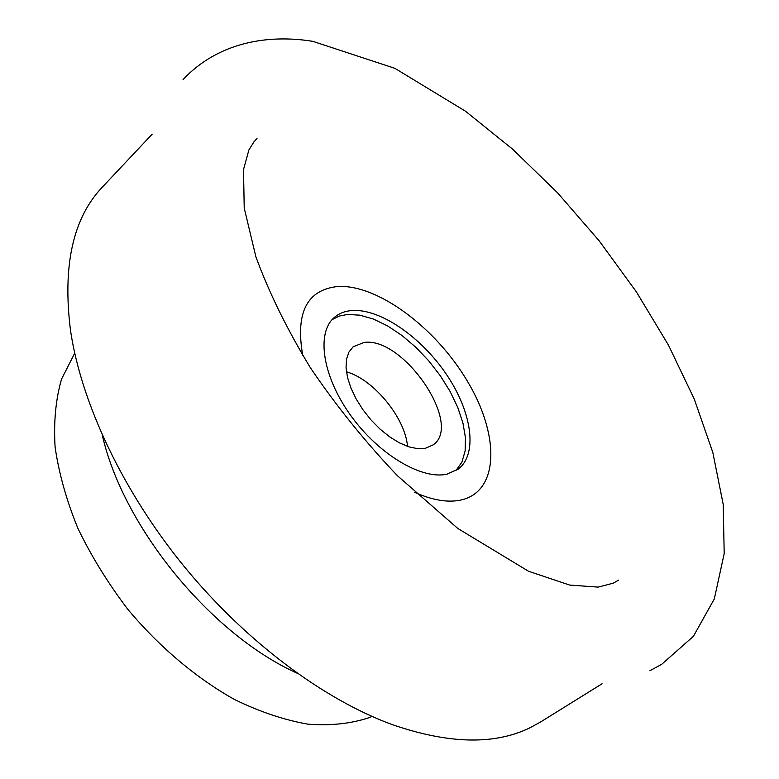<?xml version="1.0" encoding="UTF-8"?>
<svg xmlns="http://www.w3.org/2000/svg" width="779" height="779" viewBox="0 0 779 779"><rect width="100%" height="100%" fill="white"/><g stroke="black" fill="none" stroke-linecap="round" stroke-linejoin="round"><path stroke-width="1.17" d="M414.71 492.367C433.056 500.488 448.831 502.961 462.035 499.787C499.563 490.342 499.388 434.38 467.449 381.282C435.967 328.047 378.058 284.413 338.047 286.477C306.936 289.622 295.183 312.681 302.797 355.643M152.197 134.144L102.477 186.989C72.953 217.867 62.33 265.843 70.577 330.929C81.415 403.269 122.809 491.364 184.37 566.732C246.096 641.984 324.268 699.97 393.035 724.889C448.665 743.926 494.09 745.006 529.321 728.112L540.441 722.075L602.07 683.767M455.812 470.73L461.898 462.142L465.131 451.002L465.472 437.798L462.96 423.094L457.77 407.466L450.126 391.496L440.32 375.77L428.742 360.843L415.791 347.239L401.925 335.457L387.65 325.943L373.472 319.078L359.927 315.174L347.541 314.443L339.245 316.079L332.136 319.624M352.02 310.519C380.113 308.484 421.147 336.898 446.406 374.368C471.821 411.75 478.15 453.845 458.305 469.046L447.107 474.119C421.877 480.137 378.458 454.391 350.501 415.158C322.35 376.014 316.128 332.847 334.269 317.511C339.031 313.392 344.941 311.064 352.02 310.519M407.524 446.396C405.246 417.953 373.871 379.626 346.441 371.768M425.227 448.363L433.241 444.819C463.378 424.263 402.957 336.041 363.832 342.507L353.072 346.869L348.904 352.108L346.519 359.148L346.042 367.707L347.522 377.464L350.93 388.02L356.13 398.926L362.907 409.705L370.989 419.91L380.016 429.073L389.597 436.815L399.315 442.803L408.741 446.805L417.505 448.675L425.227 448.363M74.716 353.179L61.56 379.081C55.737 399.247 53.576 421.877 55.095 446.971C58.844 473.126 66.429 500.215 77.851 528.259C91.386 556.303 108.067 583.364 127.892 609.412C159.422 647.086 196.435 678.227 234.537 699.523C259.894 711.85 284.345 720.059 307.909 724.158C330.5 725.872 350.91 723.71 369.139 717.654L372.041 716.437M102.331 435.266C123.228 527.237 211.012 634.486 297.023 673.144M183.055 79.546C218.763 41.696 268.755 34.227 312.788 41.336L394.934 68.357L465.462 111.193L512.67 149.227L557.569 192.822L599.148 240.789L636.433 291.95L668.45 345.107L694.245 399.014L712.834 452.492L723.224 504.461L724.197 553.577L714.324 598.905L693.427 636.277L661.692 664.321L649.949 670.7M618.497 580.18L613.316 583.159L598.106 587.123L569.634 585.058L528.571 571.27L457.799 528.454L397.339 475.638C365.332 441.995 336.372 406.054 310.441 367.844C287.071 329.342 268.882 292.32 255.882 256.778L244.217 208.051L243.515 169.54L248.9 149.948L253.886 141.934L256.992 138.516"/></g></svg>

